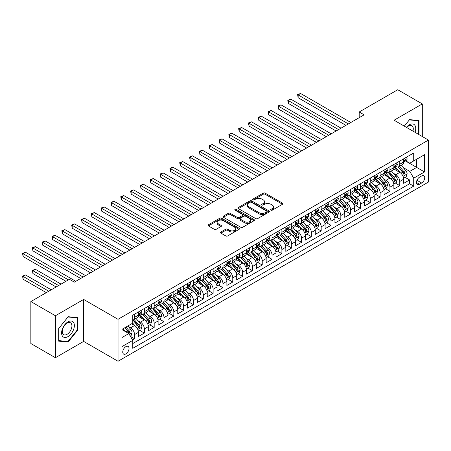 <?xml version="1.0" encoding="UTF-8"?>
<svg xmlns="http://www.w3.org/2000/svg" width="451" height="451" viewBox="0 0 451 451"><rect width="100%" height="100%" fill="white"/><g stroke="black" fill="none" stroke-linecap="round" stroke-linejoin="round"><path stroke-width="0.68" d="M270.91 210.189A0.953 0.552 0 0 0 272.263 210.189L282.506 204.275A1.364 0.789 0 0 0 282.907 203.717A1.364 0.789 0 0 0 282.506 203.159L265.149 193.141A1.364 0.789 0 0 0 263.221 193.141L252.977 199.054A0.953 0.552 0 0 0 252.695 199.443A0.953 0.552 0 0 0 252.977 199.832A0.953 0.552 0 0 0 254.325 199.832L255.655 199.071A4.363 2.52 0 0 1 261.822 199.071L263.271 199.906A4.363 2.52 0 0 1 264.545 201.687A4.363 2.52 0 0 1 263.271 203.469L261.946 204.23A0.953 0.552 0 0 0 261.665 204.624A0.953 0.552 0 0 0 261.946 205.013A0.953 0.552 0 0 0 263.294 205.013L264.619 204.247A4.363 2.52 0 0 1 270.792 204.247L272.235 205.081A4.363 2.52 0 0 1 273.515 206.862A4.363 2.52 0 0 1 272.235 208.644L270.91 209.411A0.953 0.552 0 0 0 270.634 209.8A0.953 0.552 0 0 0 270.91 210.189L270.91 209.411M125.891 353.888A4.448 2.565 120 0 0 128.794 349.97A4.448 2.565 120 0 0 128.112 346.407A4.448 2.565 120 0 0 125.891 346.627A4.448 2.565 120 0 0 122.988 350.545A4.448 2.565 120 0 0 123.67 354.108A4.448 2.565 120 0 0 125.891 353.888M220.894 232A1.364 0.789 0 0 0 220.494 232.553A1.364 0.789 0 0 0 220.894 233.111L225.759 235.924A1.364 0.789 0 0 0 227.687 235.924L239.069 229.35A1.364 0.789 0 0 0 239.47 228.798A1.364 0.789 0 0 0 239.069 228.24L221.712 218.222A1.364 0.789 0 0 0 219.784 218.222L208.407 224.79A1.364 0.789 0 0 0 208.007 225.348A1.364 0.789 0 0 0 208.407 225.9L214.287 229.3A1.364 0.789 0 0 0 216.215 229.3L221.086 226.487A1.364 0.789 0 0 0 221.486 225.928A1.364 0.789 0 0 0 221.086 225.37L218.166 223.69A3.647 2.108 0 0 1 217.1 222.202A3.647 2.108 0 0 1 219.349 220.251A3.647 2.108 0 0 1 223.33 220.708L234.751 227.31A3.647 2.108 0 0 1 235.822 228.798A3.647 2.108 0 0 1 233.567 230.743A3.647 2.108 0 0 1 229.593 230.286L227.687 229.187A1.364 0.789 0 0 0 225.759 229.187L220.894 232L220.894 233.111L225.759 230.32L225.759 229.187M83.649 299.441L55.411 315.745L30.848 301.567L30.848 343.538L55.411 357.716L83.649 341.413L118.032 361.262L118.032 319.291L83.649 299.441L83.649 341.413M422.311 136.529L422.311 103.916L394.067 120.225L428.45 140.075L118.032 319.291M422.311 103.916L397.754 89.738L359.193 112L359.193 117.672M30.848 301.567L69.409 279.31L74.319 282.146L364.109 114.836L359.193 112M255.751 218.611A1.364 0.789 0 0 0 257.679 218.611L269.055 212.038A1.364 0.789 0 0 0 269.456 211.485A1.364 0.789 0 0 0 269.055 210.927L251.697 200.904A1.364 0.789 0 0 0 249.769 200.904L238.393 207.477A1.364 0.789 0 0 0 237.993 208.029A1.364 0.789 0 0 0 238.393 208.587L255.751 218.611M235.45 210.397A0.953 0.552 0 0 1 236.414 210.532L254.043 220.708L242.683 227.265A1.364 0.789 0 0 1 240.755 227.265L223.397 217.247L223.397 216.13A1.364 0.789 0 0 0 223.003 216.689A1.364 0.789 0 0 0 223.397 217.247M223.397 216.13L228.268 213.323A1.364 0.789 0 0 1 230.196 213.323L237.237 217.382A1.364 0.789 0 0 0 239.165 217.382L242.396 215.522A1.364 0.789 0 0 0 242.796 214.964A1.364 0.789 0 0 0 242.396 214.405L235.067 210.177A0.953 0.552 0 0 1 234.785 209.788A0.953 0.552 0 0 1 235.377 209.275A0.953 0.552 0 0 1 236.414 209.394L254.06 219.581A1.364 0.789 0 0 1 254.46 220.139A1.364 0.789 0 0 1 254.06 220.697L254.06 219.581M132.498 339.924L134.533 338.746L130.457 336.39M128.14 326.377L130.604 327.798A5.559 3.208 60 0 1 134.533 334.603L138.463 332.336L138.463 336.474L144.359 333.075L139.889 330.493M137.961 320.706L140.43 322.127A5.559 3.208 60 0 1 144.359 328.931L148.289 326.665L148.289 330.803L154.18 327.403L149.715 324.821M147.787 315.029L150.251 316.455A5.559 3.208 60 0 1 154.18 323.26L158.109 320.994L158.109 325.132L164.006 321.732L159.536 319.15M157.608 309.358L160.077 310.784A5.559 3.208 60 0 1 164.006 317.589L167.935 315.322L167.935 319.46L173.827 316.061L169.362 313.479M167.434 303.686L169.897 305.113A5.559 3.208 60 0 1 173.827 311.917L177.756 309.651L177.756 313.789L183.653 310.389L179.182 307.808M177.254 298.015L179.724 299.441A5.559 3.208 60 0 1 183.653 306.246L187.582 303.98L187.582 308.118L193.473 304.718L189.008 302.136M187.08 292.344L189.544 293.77A5.559 3.208 60 0 1 193.473 300.575L197.403 298.308L197.403 302.446L203.3 299.047L198.829 296.465M196.901 286.673L199.37 288.099A5.559 3.208 60 0 1 203.3 294.903L207.229 292.637L207.229 296.775L213.12 293.375L208.655 290.794M206.727 281.001L209.191 282.427A5.559 3.208 60 0 1 213.12 289.232L217.049 286.966L217.049 291.104L222.946 287.704L218.476 285.122M216.548 275.33L219.017 276.756A5.559 3.208 60 0 1 222.946 283.561L226.876 281.294L226.876 285.432L232.767 282.033L228.302 279.451M226.374 269.659L228.837 271.085A5.559 3.208 60 0 1 232.767 277.889L236.696 275.623L236.696 279.761L242.593 276.362L238.122 273.78M236.194 263.987L238.664 265.413A5.559 3.208 60 0 1 242.593 272.218L246.522 269.952L246.522 274.09L252.413 270.69L247.949 268.108M246.02 258.316L248.484 259.742A5.559 3.208 60 0 1 252.413 266.547L256.343 264.28L256.343 268.418L262.24 265.013L257.769 262.437M255.841 252.645L258.31 254.071A5.559 3.208 60 0 1 262.24 260.875L266.169 258.609L266.169 262.747L272.06 259.342L267.595 256.766M265.667 246.973L268.131 248.4A5.559 3.208 60 0 1 272.06 255.204L275.989 252.938L275.989 257.076L281.886 253.671L277.416 251.094M275.488 241.302L277.957 242.728A5.559 3.208 60 0 1 281.886 249.533L285.816 247.266L285.816 251.404L291.707 247.999L287.242 245.423M285.314 235.631L287.777 237.057A5.559 3.208 60 0 1 291.707 243.861L295.636 241.595L295.636 245.733L301.533 242.328L297.062 239.752M295.134 229.959L297.604 231.386A5.559 3.208 60 0 1 301.533 238.19L305.462 235.924L305.462 240.062L311.353 236.657L306.889 234.08M304.961 224.288L307.424 225.714A5.559 3.208 60 0 1 311.353 232.519L315.283 230.252L315.283 234.39L321.18 230.985L316.709 228.409M314.781 218.617L317.25 220.043A5.559 3.208 60 0 1 321.18 226.847L325.109 224.581L325.109 228.719L331 225.314L326.535 222.738M324.607 212.945L327.071 214.372A5.559 3.208 60 0 1 331 221.176L334.93 218.91L334.93 223.048L340.826 219.643L336.356 217.066M334.428 207.274L336.897 208.7A5.559 3.208 60 0 1 340.826 215.505L344.756 213.233L344.756 217.376L350.647 213.971L346.182 211.395M344.254 201.603L346.718 203.029A5.559 3.208 60 0 1 350.647 209.833L354.576 207.561L354.576 211.705L360.473 208.3L356.002 205.724M354.074 195.931L356.544 197.358A5.559 3.208 60 0 1 360.473 204.162L364.402 201.89L364.402 206.034L370.294 202.629L365.829 200.052M363.901 190.26L366.364 191.686A5.559 3.208 60 0 1 370.294 198.491L374.223 196.219L374.223 200.362L380.12 196.957L375.649 194.375M373.721 184.589L376.19 186.015A5.559 3.208 60 0 1 380.12 192.819L384.049 190.547L384.049 194.691L389.94 191.286L385.475 188.704M383.547 178.917L386.011 180.344A5.559 3.208 60 0 1 389.94 187.148L393.87 184.876L393.87 189.02L399.766 185.615L399.766 181.477A5.559 3.208 -120 0 0 395.837 174.672L393.368 173.246M395.296 183.033L399.766 185.615M138.463 332.336A5.559 3.208 -120 0 0 134.533 325.532L131.591 323.829M148.289 326.665A5.559 3.208 -120 0 0 144.359 319.86L138.282 316.354M158.109 320.994A5.559 3.208 -120 0 0 154.18 314.189L148.108 310.683M167.935 315.322A5.559 3.208 -120 0 0 164.006 308.518L157.929 305.011M177.756 309.651A5.559 3.208 -120 0 0 173.827 302.846L167.755 299.334M187.582 303.98A5.559 3.208 -120 0 0 183.653 297.175L177.576 293.663M197.403 298.308A5.559 3.208 -120 0 0 193.473 291.504L187.402 287.992M207.229 292.637A5.559 3.208 -120 0 0 203.3 285.833L197.222 282.32M217.049 286.966A5.559 3.208 -120 0 0 213.12 280.161L207.048 276.649M226.876 281.294A5.559 3.208 -120 0 0 222.946 274.49L216.869 270.978M236.696 275.623A5.559 3.208 -120 0 0 232.767 268.819L226.695 265.306M246.522 269.952A5.559 3.208 -120 0 0 242.593 263.142L236.516 259.635M256.343 264.28A5.559 3.208 -120 0 0 252.413 257.47L246.342 253.964M266.169 258.609A5.559 3.208 -120 0 0 262.24 251.799L256.162 248.292M275.989 252.938A5.559 3.208 -120 0 0 272.06 246.128L265.989 242.621M285.816 247.266A5.559 3.208 -120 0 0 281.886 240.456L275.809 236.95M295.636 241.595A5.559 3.208 -120 0 0 291.707 234.785L285.635 231.278M305.462 235.924A5.559 3.208 -120 0 0 301.533 229.114L295.456 225.607M315.283 230.252A5.559 3.208 -120 0 0 311.353 223.442L305.282 219.936M325.109 224.581A5.559 3.208 -120 0 0 321.18 217.771L315.102 214.264M334.93 218.91A5.559 3.208 -120 0 0 331 212.1L324.929 208.593M344.756 213.233A5.559 3.208 -120 0 0 340.826 206.428L334.749 202.922M354.576 207.561A5.559 3.208 -120 0 0 350.647 200.757L344.575 197.25M364.402 201.89A5.559 3.208 -120 0 0 360.473 195.086L354.396 191.579M374.223 196.219A5.559 3.208 -120 0 0 370.294 189.414L364.222 185.908M384.049 190.547A5.559 3.208 -120 0 0 380.12 183.743L374.042 180.237M393.87 184.876A5.559 3.208 -120 0 0 389.94 178.072L383.869 174.565M421.674 175.975L419.509 177.22A4.307 2.486 120 0 0 416.696 181.014A4.307 2.486 120 0 0 417.355 184.47A4.307 2.486 120 0 0 419.509 184.256L421.674 183.005A4.307 2.486 120 0 0 424.487 179.21A4.307 2.486 120 0 0 423.827 175.76A4.307 2.486 120 0 0 421.674 175.975M118.032 361.262L428.45 182.041L428.45 140.075M121.962 337.551L128.839 333.582L132.769 340.392L132.769 348.33L413.714 186.128L413.714 178.184L409.784 171.38L403.194 167.575M132.769 340.392L121.962 346.627L121.962 329.388L132.769 323.147L132.769 315.21L413.714 153.002L413.714 160.945L424.521 154.704L424.521 171.949L413.714 178.184M140.379 313.93L140.43 313.958A5.559 3.208 60 0 0 143.209 314.234L147.139 311.968A5.559 3.208 -120 0 0 148.289 309.425L148.289 306.246M150.2 308.258L150.251 308.287A5.559 3.208 60 0 0 153.03 308.563L156.959 306.297A5.559 3.208 -120 0 0 158.109 303.754L158.109 300.575M160.026 302.587L160.077 302.615A5.559 3.208 60 0 0 162.856 302.892L166.785 300.625A5.559 3.208 -120 0 0 167.935 298.083L167.935 294.903M169.847 296.916L169.897 296.944A5.559 3.208 60 0 0 172.677 297.22L176.606 294.954A5.559 3.208 -120 0 0 177.756 292.411L177.756 289.232M179.673 291.245L179.724 291.273A5.559 3.208 60 0 0 182.503 291.549L186.432 289.283A5.559 3.208 -120 0 0 187.582 286.735L187.582 283.561M189.493 285.573L189.544 285.601A5.559 3.208 60 0 0 192.323 285.878L196.253 283.611A5.559 3.208 -120 0 0 197.403 281.063L197.403 277.889M199.319 279.902L199.37 279.93A5.559 3.208 60 0 0 202.149 280.206L206.079 277.94A5.559 3.208 -120 0 0 207.229 275.392L207.229 272.218M209.14 274.231L209.191 274.259A5.559 3.208 60 0 0 211.97 274.535L215.899 272.269A5.559 3.208 -120 0 0 217.049 269.721L217.049 266.547M218.966 268.559L219.017 268.587A5.559 3.208 60 0 0 221.796 268.864L225.725 266.597A5.559 3.208 -120 0 0 226.876 264.049L226.876 260.875M228.787 262.888L228.837 262.916A5.559 3.208 60 0 0 231.617 263.192L235.546 260.926A5.559 3.208 -120 0 0 236.696 258.378L236.696 255.204M238.613 257.217L238.664 257.245A5.559 3.208 60 0 0 241.443 257.521L245.372 255.255A5.559 3.208 -120 0 0 246.522 252.707L246.522 249.533M248.433 251.545L248.484 251.573A5.559 3.208 60 0 0 251.263 251.85L255.193 249.583A5.559 3.208 -120 0 0 256.343 247.035L256.343 243.861M258.26 245.874L258.31 245.902A5.559 3.208 60 0 0 261.09 246.178L265.019 243.912A5.559 3.208 -120 0 0 266.169 241.364L266.169 238.19M268.08 240.203L268.131 240.231A5.559 3.208 60 0 0 270.91 240.507L274.839 238.241A5.559 3.208 -120 0 0 275.989 235.693L275.989 232.519M277.906 234.531L277.957 234.559A5.559 3.208 60 0 0 280.736 234.836L284.666 232.569A5.559 3.208 -120 0 0 285.816 230.021L285.816 226.847M287.727 228.86L287.777 228.888A5.559 3.208 60 0 0 290.557 229.164L294.486 226.892A5.559 3.208 -120 0 0 295.636 224.35L295.636 221.176M297.553 223.189L297.604 223.217A5.559 3.208 60 0 0 300.383 223.493L304.312 221.221A5.559 3.208 -120 0 0 305.462 218.679L305.462 215.505M307.373 217.517L307.424 217.545A5.559 3.208 60 0 0 310.203 217.822L314.133 215.55A5.559 3.208 -120 0 0 315.283 213.007L315.283 209.833M317.2 211.846L317.25 211.874A5.559 3.208 60 0 0 320.03 212.15L323.959 209.878A5.559 3.208 -120 0 0 325.109 207.336L325.109 204.162M327.02 206.175L327.071 206.203A5.559 3.208 60 0 0 329.85 206.479L333.779 204.207A5.559 3.208 -120 0 0 334.93 201.665L334.93 198.491M336.846 200.503L336.897 200.532A5.559 3.208 60 0 0 339.676 200.808L343.606 198.536A5.559 3.208 -120 0 0 344.756 195.993L344.756 192.819M346.667 194.832L346.718 194.86A5.559 3.208 60 0 0 349.497 195.136L353.426 192.865A5.559 3.208 -120 0 0 354.576 190.322L354.576 187.148M356.493 189.161L356.544 189.189A5.559 3.208 60 0 0 359.323 189.465L363.252 187.193A5.559 3.208 -120 0 0 364.402 184.651L364.402 181.477M366.313 183.489L366.364 183.518A5.559 3.208 60 0 0 369.143 183.794L373.073 181.522A5.559 3.208 -120 0 0 374.223 178.979L374.223 175.805M376.14 177.818L376.19 177.846A5.559 3.208 60 0 0 378.97 178.122L382.899 175.851A5.559 3.208 -120 0 0 384.049 173.308L384.049 170.134M385.96 172.147L386.011 172.175A5.559 3.208 60 0 0 388.79 172.451L392.72 170.179A5.559 3.208 -120 0 0 393.87 167.637L393.87 164.463M132.769 343.566L409.587 183.743L409.587 179.943L403.696 183.348L403.696 179.205A5.559 3.208 -120 0 0 399.766 172.4L393.689 168.894M395.786 166.475L395.837 166.504A5.559 3.208 -120 0 0 398.616 166.78A5.559 3.208 -120 0 0 399.766 164.232L399.766 161.058M398.616 166.78L402.546 164.508A5.559 3.208 -120 0 0 403.696 161.965L403.696 158.791M134.533 314.189L134.533 317.363A5.559 3.208 60 0 1 133.383 319.906A5.559 3.208 60 0 1 132.769 320.131M133.383 319.906L137.313 317.639A5.559 3.208 -120 0 0 138.463 315.097L138.463 311.917M144.359 308.518L144.359 311.692A5.559 3.208 60 0 1 143.209 314.234M154.18 302.846L154.18 306.02A5.559 3.208 60 0 1 153.03 308.563M164.006 297.175L164.006 300.349A5.559 3.208 60 0 1 162.856 302.892M173.827 291.504L173.827 294.678A5.559 3.208 60 0 1 172.677 297.22M183.653 285.833L183.653 289.006A5.559 3.208 60 0 1 182.503 291.549M193.473 280.156L193.473 283.335A5.559 3.208 60 0 1 192.323 285.878M203.3 274.484L203.3 277.664A5.559 3.208 60 0 1 202.149 280.206M213.12 268.813L213.12 271.992A5.559 3.208 60 0 1 211.97 274.535M222.946 263.142L222.946 266.321A5.559 3.208 60 0 1 221.796 268.864M232.767 257.47L232.767 260.65A5.559 3.208 60 0 1 231.617 263.192M242.593 251.799L242.593 254.978A5.559 3.208 60 0 1 241.443 257.521M252.413 246.128L252.413 249.307A5.559 3.208 60 0 1 251.263 251.85M262.24 240.456L262.24 243.636A5.559 3.208 60 0 1 261.09 246.178M272.06 234.785L272.06 237.965A5.559 3.208 60 0 1 270.91 240.507M281.886 229.114L281.886 232.293A5.559 3.208 60 0 1 280.736 234.836M291.707 223.442L291.707 226.622A5.559 3.208 60 0 1 290.557 229.164M301.533 217.771L301.533 220.951A5.559 3.208 60 0 1 300.383 223.493M311.353 212.1L311.353 215.279A5.559 3.208 60 0 1 310.203 217.822M321.18 206.428L321.18 209.608A5.559 3.208 60 0 1 320.03 212.15M331 200.757L331 203.937A5.559 3.208 60 0 1 329.85 206.479M340.826 195.086L340.826 198.265A5.559 3.208 60 0 1 339.676 200.808M350.647 189.414L350.647 192.594A5.559 3.208 60 0 1 349.497 195.136M360.473 183.743L360.473 186.923A5.559 3.208 60 0 1 359.323 189.465M370.294 178.072L370.294 181.246A5.559 3.208 60 0 1 369.143 183.794M380.12 172.4L380.12 175.574A5.559 3.208 60 0 1 378.97 178.122M389.94 166.729L389.94 169.903A5.559 3.208 60 0 1 388.79 172.451M389.94 187.148L389.94 191.286M380.12 192.819L380.12 196.957M370.294 198.491L370.294 202.629M360.473 204.162L360.473 208.3M350.647 209.833L350.647 213.971M340.826 215.505L340.826 219.643M331 221.176L331 225.314M321.18 226.847L321.18 230.985M311.353 232.519L311.353 236.657M301.533 238.19L301.533 242.328M291.707 243.861L291.707 247.999M281.886 249.533L281.886 253.671M272.06 255.204L272.06 259.342M262.24 260.875L262.24 265.013M252.413 266.547L252.413 270.69M242.593 272.218L242.593 276.362M232.767 277.889L232.767 282.033M222.946 283.561L222.946 287.704M213.12 289.232L213.12 293.375M203.3 294.903L203.3 299.047M193.473 300.575L193.473 304.718M183.653 306.246L183.653 310.389M173.827 311.917L173.827 316.061M164.006 317.589L164.006 321.732M154.18 323.26L154.18 327.403M144.359 328.931L144.359 333.075M134.533 334.603L134.533 338.746M128.839 333.582L121.962 329.613M409.784 171.38L416.662 167.411L416.662 159.242L424.521 154.704M405.41 160.917L424.521 171.949M405.607 160.804L409.784 163.211L413.714 160.945M55.411 315.745L55.411 357.716M405.122 177.361L409.587 179.943M409.587 183.743L413.714 186.128M418.19 134.15L419.018 133.124L419.018 120.485L409.542 119.633L404.316 126.139L409.345 119.915L418.528 120.738L418.528 132.983L417.778 133.913M58.698 341.153L68.18 341.999L77.657 330.205L77.657 317.566L68.18 316.72L58.698 328.514L58.698 341.153M418.528 132.836L419.018 133.124M77.166 329.923L77.657 330.205M67.176 341.418L68.18 341.999M271.293 210.324L272.235 209.777A4.363 2.52 0 0 0 273.515 207.996L273.515 206.862M264.545 201.687L264.545 202.82A4.363 2.52 0 0 1 263.271 204.602L262.324 205.149M282.506 203.159L282.506 204.275L265.149 194.274A1.364 0.789 0 0 0 263.221 194.274L253.361 199.968M269.038 212.049L251.697 202.042A1.364 0.789 0 0 0 249.769 202.042L238.41 208.599M266.642 211.874A0.953 0.552 0 0 0 266.924 211.485A0.953 0.552 0 0 0 266.642 211.096L251.41 202.296A0.953 0.552 0 0 0 250.063 202.296L248.664 203.108A4.363 2.52 0 0 0 247.385 204.889A4.363 2.52 0 0 0 248.664 206.671L259.077 212.68A4.363 2.52 0 0 0 265.244 212.68L266.642 211.874L266.642 213.007A0.953 0.552 0 0 0 266.924 212.618L266.924 211.485M247.385 204.889L247.385 206.022A4.363 2.52 0 0 0 248.664 207.804L248.664 206.671M266.642 213.007L265.244 213.813A4.363 2.52 0 0 1 259.077 213.813L248.664 207.804M223.42 217.258L228.268 214.456L228.268 213.323M242.796 214.964L242.796 216.097A1.364 0.789 0 0 1 242.396 216.655L239.165 218.521A1.364 0.789 0 0 1 237.237 218.521L230.196 214.456A1.364 0.789 0 0 0 228.268 214.456M244.538 221.599A3.647 2.108 0 0 0 248.512 222.055A3.647 2.108 0 0 0 250.767 220.111A3.647 2.108 0 0 0 249.696 218.622L245.671 216.3A1.364 0.789 0 0 0 243.743 216.3L240.513 218.166A1.364 0.789 0 0 0 240.112 218.718A1.364 0.789 0 0 0 240.513 219.276L244.538 221.599L244.538 222.738A3.647 2.108 0 0 0 248.512 223.194A3.647 2.108 0 0 0 250.767 221.244L250.767 220.111M240.112 218.718L240.112 219.857A1.364 0.789 0 0 0 240.513 220.409L240.513 219.276M244.538 222.738L240.513 220.409M235.822 228.798L235.822 229.931A3.647 2.108 0 0 1 233.567 231.876A3.647 2.108 0 0 1 229.593 231.419L227.687 230.32A1.364 0.789 0 0 0 225.759 230.32M217.1 222.202L217.1 223.335A3.647 2.108 0 0 0 218.166 224.823L218.166 223.69M221.086 225.37L221.086 226.487L218.166 224.823M239.069 228.24L239.069 229.35L221.712 219.355A1.364 0.789 0 0 0 219.784 219.355L208.424 225.912M403.611 178.235L406.154 176.769L407.135 173.934A3.681 2.125 -120 0 0 405.697 170.478L401.21 165.28M400.313 172.761L395.183 166.819M397.393 171.03L394.416 167.586A8.823 5.091 -120 0 0 394.14 167.276M298.145 120.423L326.287 136.67L278.498 109.08L278.498 106.244L280.95 104.824L331.197 133.834M398.115 166.977L402.653 172.231A3.681 2.125 60 0 1 403.966 174.768C404.519 175.512 404.913 175.281 405.145 174.092A3.681 2.125 -120 0 0 403.831 171.555L399.344 166.357M398.38 166.893L403.262 172.541A1.877 1.082 60 0 1 403.73 173.274L405.145 174.092M403.966 174.768L404.237 175.208M406.3 157.286L407.135 158.735A3.681 2.125 60 0 1 406.374 160.359L404.502 161.441A3.681 2.125 -120 0 0 405.145 160.59L405.066 160.263M348.392 123.912L298.145 94.902L300.597 93.481L350.844 122.492M403.82 161.61L403.831 161.61A3.681 2.125 -120 0 0 404.502 161.441M404.671 160.319L405.145 160.59C404.913 160.037 404.519 160.263 403.966 161.272A3.681 2.125 60 0 1 403.696 161.796M345.934 125.327L298.145 97.737L298.145 94.902L297.604 94.586L300.597 93.481M298.145 97.737L297.604 94.586M415.005 132.312A9.031 5.215 120 0 0 409.345 124.792A9.031 5.215 120 0 0 406.385 127.334M412.941 131.117A6.838 3.946 120 0 0 411.864 125.722A6.838 3.946 120 0 0 408.448 126.066A6.838 3.946 120 0 0 406.661 127.492M417.919 120.383L418.528 120.738M73.513 329.737A9.031 5.215 120 0 0 71.173 321.016A9.031 5.215 120 0 0 62.452 328.751A9.031 5.215 120 0 0 64.792 337.472A9.031 5.215 120 0 0 73.513 329.737M71.275 329.1A6.838 3.946 120 0 0 70.508 322.809A6.838 3.946 120 0 0 62.903 328.356A6.838 3.946 120 0 0 63.67 334.648A6.838 3.946 120 0 0 71.275 329.1M58.799 340.668L58.799 328.424L67.983 316.997L77.166 317.82L77.166 330.064L67.983 341.492L58.698 340.612M76.557 317.47L77.166 317.82M393.791 183.907L396.328 182.441L397.308 179.605A3.681 2.125 -120 0 0 395.877 176.149L391.389 170.952M390.487 178.433L385.357 172.491M387.567 176.702L384.59 173.257A8.823 5.091 -120 0 0 384.32 172.947M288.319 126.094L316.461 142.341L268.672 114.751L268.672 111.916L271.13 110.495L321.377 139.506M388.288 172.648L392.832 177.903A3.681 2.125 60 0 1 394.146 180.439C394.698 181.184 395.087 180.952 395.324 179.763A3.681 2.125 -120 0 0 394.011 177.226L389.523 172.028M388.559 172.564L393.435 178.213A1.877 1.082 60 0 1 393.909 178.946L395.324 179.763M394.146 180.439L394.411 180.879M383.964 189.578L386.507 188.112L387.488 185.276A3.681 2.125 -120 0 0 386.05 181.821L381.563 176.623M380.667 184.104L375.536 178.162M377.746 182.373L374.77 178.929A8.823 5.091 -120 0 0 374.493 178.619M278.498 131.765L306.641 148.013L258.851 120.423L258.851 117.587L261.304 116.166L311.551 145.177M378.468 178.32L383.006 183.574A3.681 2.125 60 0 1 384.32 186.111C384.872 186.855 385.267 186.624 385.498 185.434A3.681 2.125 -120 0 0 384.184 182.897L379.697 177.7M378.733 178.235L383.615 183.884A1.877 1.082 60 0 1 384.083 184.617L385.498 185.434M384.32 186.111L384.59 186.551M374.144 195.249L376.681 193.783L377.662 190.948A3.681 2.125 -120 0 0 376.23 187.492L371.742 182.294M370.84 189.775L365.71 183.833M367.92 188.044L364.944 184.6A8.823 5.091 -120 0 0 364.673 184.29M268.672 137.437L296.814 153.684L249.025 126.094L249.025 123.258L251.483 121.838L301.73 150.848M368.642 183.991L373.186 189.251A3.681 2.125 60 0 1 374.499 191.782C375.052 192.526 375.441 192.295 375.677 191.106A3.681 2.125 -120 0 0 374.364 188.569L369.876 183.371M368.912 183.907L373.789 189.555A1.877 1.082 60 0 1 374.262 190.288L375.677 191.106M374.499 191.782L374.764 192.222M364.318 200.92L366.86 199.455L367.841 196.619A3.681 2.125 -120 0 0 366.404 193.163L361.916 187.966M361.02 195.446L355.89 189.505M358.1 193.716L355.123 190.271A8.823 5.091 -120 0 0 354.847 189.961M258.851 143.108L286.994 159.355L239.205 131.765L239.205 128.93L241.657 127.509L291.904 156.52M358.821 189.662L363.359 194.922A3.681 2.125 60 0 1 364.673 197.453C365.225 198.198 365.62 197.966 365.851 196.777A3.681 2.125 -120 0 0 364.538 194.24L360.05 189.042M359.086 189.578L363.968 195.227A1.877 1.082 60 0 1 364.436 195.959L365.851 196.777M364.673 197.453L364.944 197.893M396.474 162.958L397.308 164.406A3.681 2.125 60 0 1 396.547 166.03L394.681 167.112A3.681 2.125 -120 0 0 395.324 166.261L395.245 165.934M338.566 129.584L288.319 100.573L290.777 99.152L341.024 128.163M393.994 167.282L394.011 167.282A3.681 2.125 -120 0 0 394.681 167.112M394.845 165.991L395.324 166.261C395.093 165.709 394.698 165.934 394.146 166.943A3.681 2.125 60 0 1 393.87 167.468M336.108 130.999L288.319 103.409L288.319 100.573L287.777 100.257L290.777 99.152M288.319 103.409L287.777 100.257M386.654 168.629L387.488 170.078A3.681 2.125 60 0 1 386.727 171.707L384.855 172.784A3.681 2.125 -120 0 0 385.498 171.932L385.419 171.605M328.745 135.255L277.957 105.934L280.95 104.824M384.173 172.953L384.184 172.953A3.681 2.125 -120 0 0 384.855 172.784M385.024 171.662L385.498 171.932C385.267 171.38 384.872 171.605 384.32 172.615A3.681 2.125 60 0 1 384.049 173.139M278.498 109.08L277.957 105.934M376.827 174.3L377.662 175.749A3.681 2.125 60 0 1 376.901 177.378L375.035 178.455A3.681 2.125 -120 0 0 375.677 177.604L375.598 177.277M318.919 140.926L268.131 111.606L271.13 110.495M374.347 178.624L374.364 178.624A3.681 2.125 -120 0 0 375.035 178.455M375.198 177.333L375.677 177.604C375.446 177.051 375.052 177.277 374.499 178.286A3.681 2.125 60 0 1 374.223 178.81M268.672 114.751L268.131 111.606M367.007 179.972L367.841 181.42A3.681 2.125 60 0 1 367.08 183.05L365.209 184.126A3.681 2.125 -120 0 0 365.851 183.275L365.772 182.948M309.098 146.598L258.31 117.277L261.304 116.166M364.526 184.296L364.538 184.296A3.681 2.125 -120 0 0 365.209 184.126M365.378 183.005L365.851 183.275C365.62 182.723 365.225 182.948 364.673 183.957A3.681 2.125 60 0 1 364.402 184.482M258.851 120.423L258.31 117.277M354.497 206.592L357.034 205.126L358.015 202.29A3.681 2.125 -120 0 0 356.583 198.835L352.096 193.637M351.194 201.118L346.064 195.176M348.273 199.387L345.297 195.943A8.823 5.091 -120 0 0 345.026 195.633M249.025 148.779L277.168 165.027L229.379 137.437L229.379 134.601L231.837 133.18L282.084 162.191M348.995 195.334L353.539 200.594A3.681 2.125 60 0 1 354.852 203.125C355.405 203.869 355.794 203.638 356.031 202.448A3.681 2.125 -120 0 0 354.717 199.911L350.23 194.714M349.266 195.249L354.142 200.898A1.877 1.082 60 0 1 354.616 201.631L356.031 202.448M354.852 203.125L355.117 203.564M357.181 185.643L358.015 187.092A3.681 2.125 60 0 1 357.254 188.721L355.388 189.798A3.681 2.125 -120 0 0 356.031 188.946L355.952 188.619M299.272 152.269L248.484 122.948L251.483 121.838M354.7 189.967L354.717 189.967A3.681 2.125 -120 0 0 355.388 189.798M355.551 188.676L356.031 188.946C355.8 188.394 355.405 188.619 354.852 189.629A3.681 2.125 60 0 1 354.576 190.153M249.025 126.094L248.484 122.948M344.671 212.263L347.214 210.797L348.195 207.962A3.681 2.125 -120 0 0 346.757 204.506L342.27 199.308M341.373 206.789L336.243 200.847M338.453 205.058L335.476 201.614A8.823 5.091 -120 0 0 335.2 201.304M239.205 154.451L267.347 170.698L219.558 143.108L219.558 140.272L222.01 138.852L272.257 167.862M339.175 201.005L343.713 206.265A3.681 2.125 60 0 1 345.026 208.796C345.579 209.54 345.973 209.309 346.205 208.12A3.681 2.125 -120 0 0 344.891 205.583L340.404 200.385M339.44 200.92L344.322 206.569A1.877 1.082 60 0 1 344.789 207.302L346.205 208.12M345.026 208.796L345.297 209.236M347.36 191.314L348.195 192.763A3.681 2.125 60 0 1 347.433 194.392L345.562 195.469A3.681 2.125 -120 0 0 346.205 194.618L346.126 194.291M289.452 157.94L238.664 128.62L241.657 127.509M344.88 195.638L344.891 195.638A3.681 2.125 -120 0 0 345.562 195.469M345.731 194.347L346.205 194.618C345.973 194.065 345.579 194.291 345.026 195.3A3.681 2.125 60 0 1 344.756 195.824M239.205 131.765L238.664 128.62M334.851 217.934L337.387 216.469L338.368 213.633A3.681 2.125 -120 0 0 336.936 210.177L332.449 204.98M331.547 212.46L326.417 206.519M328.627 210.73L325.65 207.285A8.823 5.091 -120 0 0 325.38 206.975M229.379 160.122L257.521 176.369L209.732 148.779L209.732 145.944L212.19 144.523L262.437 173.534M329.348 206.676L333.892 211.936A3.681 2.125 60 0 1 335.206 214.467C335.758 215.212 336.147 214.986 336.384 213.791A3.681 2.125 -120 0 0 335.07 211.254L330.583 206.056M329.619 206.592L334.495 212.241A1.877 1.082 60 0 1 334.969 212.973L336.384 213.791M335.206 214.467L335.471 214.907M337.534 196.986L338.368 198.434A3.681 2.125 60 0 1 337.607 200.064L335.741 201.14A3.681 2.125 -120 0 0 336.384 200.289L336.305 199.962M279.626 163.612L228.837 134.291L231.837 133.18M335.054 201.309L335.07 201.309A3.681 2.125 -120 0 0 335.741 201.14M335.905 200.018L336.384 200.289C336.153 199.737 335.758 199.962 335.206 200.971A3.681 2.125 60 0 1 334.93 201.496M229.379 137.437L228.837 134.291M325.024 223.606L327.567 222.14L328.548 219.304A3.681 2.125 -120 0 0 327.11 215.849L322.623 210.651M321.726 218.132L316.596 212.195M318.806 216.401L315.83 212.957A8.823 5.091 -120 0 0 315.553 212.646M219.558 165.793L247.7 182.041L199.911 154.451L199.911 151.615L202.364 150.2L252.611 179.205M319.528 212.348L324.066 217.607A3.681 2.125 60 0 1 325.38 220.139C325.932 220.883 326.327 220.657 326.558 219.462A3.681 2.125 -120 0 0 325.244 216.925L320.757 211.728M319.793 212.263L324.675 217.912A1.877 1.082 60 0 1 325.143 218.645L326.558 219.462M325.38 220.139L325.65 220.578M327.714 202.657L328.548 204.106A3.681 2.125 60 0 1 327.787 205.735L325.915 206.812A3.681 2.125 -120 0 0 326.558 205.96L326.479 205.633M269.805 169.283L219.017 139.962L222.01 138.852M325.233 206.981L325.244 206.981A3.681 2.125 -120 0 0 325.915 206.812M326.084 205.69L326.558 205.96C326.327 205.408 325.932 205.633 325.38 206.643A3.681 2.125 60 0 1 325.109 207.167M219.558 143.108L219.017 139.962M315.204 229.277L317.741 227.811L318.722 224.976A3.681 2.125 -120 0 0 317.29 221.52L312.802 216.322M311.9 223.803L306.77 217.867M308.98 222.072L306.003 218.628A8.823 5.091 -120 0 0 305.733 218.318M209.732 171.465L237.874 187.712L190.085 160.122L190.085 157.286L192.543 155.871L242.79 184.876M309.702 218.019L314.246 223.279A3.681 2.125 60 0 1 315.559 225.81C316.112 226.554 316.501 226.329 316.737 225.134A3.681 2.125 -120 0 0 315.424 222.597L310.936 217.399M309.972 217.934L314.849 223.583A1.877 1.082 60 0 1 315.322 224.316L316.737 225.134M315.559 225.81L315.824 226.25M305.378 234.948L307.92 233.483L308.901 230.647A3.681 2.125 -120 0 0 307.464 227.191L302.976 221.993M302.08 229.474L296.95 223.538M299.16 227.744L296.183 224.299A8.823 5.091 -120 0 0 295.907 223.989M199.911 177.136L228.054 193.383L180.265 165.793L180.265 162.958L182.717 161.543L232.964 190.547M299.881 223.69L304.419 228.95A3.681 2.125 60 0 1 305.733 231.487C306.285 232.226 306.68 232 306.911 230.805A3.681 2.125 -120 0 0 305.598 228.268L301.11 223.07M300.146 223.606L305.028 229.255A1.877 1.082 60 0 1 305.496 229.987L306.911 230.805M305.733 231.487L306.003 231.921M295.557 240.62L298.094 239.154L299.075 236.318A3.681 2.125 -120 0 0 297.643 232.863L293.156 227.665M292.254 235.146L287.124 229.209M289.333 233.415L286.357 229.971A8.823 5.091 -120 0 0 286.086 229.66M190.085 182.807L218.228 199.054L170.439 171.465L170.439 168.629L172.896 167.214L223.144 196.219M290.055 229.362L294.599 234.621A3.681 2.125 60 0 1 295.912 237.158C296.465 237.897 296.854 237.671 297.091 236.476A3.681 2.125 -120 0 0 295.777 233.939L291.29 228.742M290.326 229.277L295.202 234.926A1.877 1.082 60 0 1 295.676 235.659L297.091 236.476M295.912 237.158L296.177 237.592M285.731 246.291L288.274 244.825L289.254 241.99A3.681 2.125 -120 0 0 287.817 238.534L283.329 233.336M282.433 240.817L277.303 234.881M279.513 239.086L276.536 235.642A8.823 5.091 -120 0 0 276.26 235.332M180.265 188.479L208.407 204.726L160.618 177.136L160.618 174.3L163.07 172.885L213.317 201.89M280.234 235.033L284.773 240.293A3.681 2.125 60 0 1 286.086 242.83C286.639 243.568 287.033 243.343 287.264 242.148A3.681 2.125 -120 0 0 285.951 239.611L281.463 234.413M280.499 234.948L285.382 240.597A1.877 1.082 60 0 1 285.849 241.33L287.264 242.148M286.086 242.83L286.357 243.264M275.911 251.962L278.447 250.497L279.428 247.661A3.681 2.125 -120 0 0 277.996 244.205L273.509 239.007M272.607 246.488L267.477 240.552M269.687 244.758L266.71 241.313A8.823 5.091 -120 0 0 266.44 241.003M170.439 194.15L198.581 210.397L150.792 182.807L150.792 179.972L153.25 178.557L203.497 207.561M270.408 240.704L274.952 245.964A3.681 2.125 60 0 1 276.266 248.501C276.818 249.24 277.207 249.014 277.444 247.819A3.681 2.125 -120 0 0 276.13 245.282L271.643 240.084M270.679 240.62L275.555 246.269A1.877 1.082 60 0 1 276.029 247.001L277.444 247.819M276.266 248.501L276.531 248.935M266.084 257.634L268.627 256.168L269.608 253.332A3.681 2.125 -120 0 0 268.17 249.877L263.683 244.679M262.786 252.16L257.656 246.223M259.866 250.429L256.89 246.985A8.823 5.091 -120 0 0 256.613 246.674M160.618 199.821L188.76 216.068L140.971 188.479L140.971 185.643L143.424 184.228L193.671 213.233M260.588 246.376L265.126 251.635A3.681 2.125 60 0 1 266.44 254.172C266.992 254.911 267.387 254.685 267.618 253.49A3.681 2.125 -120 0 0 266.304 250.953L261.817 245.756M260.853 246.291L265.735 251.94A1.877 1.082 60 0 1 266.203 252.673L267.618 253.49M266.44 254.172L266.71 254.606M256.264 263.305L258.801 261.839L259.782 259.004A3.681 2.125 -120 0 0 258.35 255.548L253.862 250.35M252.96 257.831L247.83 251.895M250.04 256.1L247.063 252.656A8.823 5.091 -120 0 0 246.793 252.346M150.792 205.493L178.934 221.745L131.145 194.15L131.145 191.314L133.603 189.899L183.85 218.904M250.762 252.047L255.305 257.307A3.681 2.125 60 0 1 256.619 259.844C257.171 260.582 257.56 260.357 257.797 259.162A3.681 2.125 -120 0 0 256.484 256.625L251.996 251.427M251.032 251.962L255.909 257.611A1.877 1.082 60 0 1 256.382 258.344L257.797 259.162M256.619 259.844L256.884 260.278M246.438 268.976L248.98 267.511L249.961 264.675A3.681 2.125 -120 0 0 248.524 261.219L244.036 256.021M243.14 263.502L238.01 257.566M240.22 261.772L237.243 258.327A8.823 5.091 -120 0 0 236.967 258.023M140.971 211.164L169.114 227.417L121.325 199.821L121.325 196.986L123.777 195.571L174.024 224.575M240.941 257.718L245.479 262.978A3.681 2.125 60 0 1 246.793 265.515C247.345 266.253 247.74 266.028 247.971 264.833A3.681 2.125 -120 0 0 246.658 262.296L242.17 257.098M241.206 257.634L246.088 263.283A1.877 1.082 60 0 1 246.556 264.015L247.971 264.833M246.793 265.515L247.063 265.949M236.617 274.648L239.154 273.182L240.135 270.346A3.681 2.125 -120 0 0 238.703 266.891L234.216 261.693M233.314 269.174L228.183 263.237M230.393 267.443L227.417 263.998A8.823 5.091 -120 0 0 227.146 263.694M131.145 216.835L159.288 233.088L111.498 205.493L111.498 202.657L113.956 201.242L164.203 230.252M231.115 263.39L235.659 268.649A3.681 2.125 60 0 1 236.972 271.186C237.525 271.925 237.914 271.699 238.151 270.504A3.681 2.125 -120 0 0 236.837 267.967L232.35 262.77M231.386 263.305L236.262 268.954A1.877 1.082 60 0 1 236.736 269.687L238.151 270.504M236.972 271.186L237.237 271.62M226.791 280.319L229.333 278.853L230.314 276.018A3.681 2.125 -120 0 0 228.877 272.562L224.389 267.364M223.493 274.845L218.363 268.909M220.573 273.114L217.596 269.67A8.823 5.091 -120 0 0 217.32 269.365M121.325 222.506L149.467 238.759L101.678 211.164L101.678 208.328L104.13 206.913L154.377 235.924M221.294 269.061L225.833 274.321A3.681 2.125 60 0 1 227.146 276.858C227.699 277.596 228.093 277.371 228.324 276.175A3.681 2.125 -120 0 0 227.011 273.639L222.523 268.441M221.559 268.976L226.441 274.625A1.877 1.082 60 0 1 226.909 275.358L228.324 276.175M227.146 276.858L227.417 277.292M216.97 285.99L219.507 284.525L220.488 281.689A3.681 2.125 -120 0 0 219.056 278.233L214.569 273.035M213.667 280.516L208.537 274.58M210.747 278.786L207.77 275.341A8.823 5.091 -120 0 0 207.499 275.037M111.498 228.178L139.641 244.431L91.852 216.835L91.852 214L94.31 212.584L144.557 241.595M211.474 274.738L216.012 279.992A3.681 2.125 60 0 1 217.326 282.529C217.878 283.267 218.267 283.042 218.504 281.847A3.681 2.125 -120 0 0 217.19 279.31L212.703 274.112M211.739 274.648L216.615 280.296A1.877 1.082 60 0 1 217.089 281.029L218.504 281.847M217.326 282.529L217.591 282.963M207.144 291.662L209.687 290.196L210.668 287.36A3.681 2.125 -120 0 0 209.23 283.904L204.743 278.707M203.846 286.188L198.716 280.251M200.926 284.463L197.95 281.012A8.823 5.091 -120 0 0 197.673 280.708M101.678 233.849L129.82 250.102L82.031 222.506L82.031 219.671L84.484 218.256L134.731 247.266M201.648 280.409L206.186 285.663A3.681 2.125 60 0 1 207.499 288.2C208.052 288.939 208.447 288.713 208.678 287.518A3.681 2.125 -120 0 0 207.364 284.981L202.877 279.783M201.913 280.319L206.795 285.968A1.877 1.082 60 0 1 207.263 286.701L208.678 287.518M207.499 288.2L207.77 288.634M317.887 208.328L318.722 209.777A3.681 2.125 60 0 1 317.961 211.406L316.095 212.483A3.681 2.125 -120 0 0 316.737 211.632L316.658 211.305M259.979 174.954L209.191 145.634L212.19 144.523M315.407 212.652L315.424 212.652A3.681 2.125 -120 0 0 316.095 212.483M316.258 211.361L316.737 211.632C316.506 211.079 316.112 211.305 315.559 212.314A3.681 2.125 60 0 1 315.283 212.838M209.732 148.779L209.191 145.634M308.067 214L308.901 215.448A3.681 2.125 60 0 1 308.14 217.078L306.268 218.154A3.681 2.125 -120 0 0 306.911 217.303L306.832 216.976M250.158 180.625L199.37 151.305L202.364 150.2M305.586 218.323L305.598 218.323A3.681 2.125 -120 0 0 306.268 218.154M306.438 217.032L306.911 217.303C306.68 216.751 306.285 216.976 305.733 217.985A3.681 2.125 60 0 1 305.462 218.51M199.911 154.451L199.37 151.305M298.241 219.671L299.075 221.12A3.681 2.125 60 0 1 298.314 222.749L296.448 223.826A3.681 2.125 -120 0 0 297.091 222.974L297.012 222.653M240.332 186.297L189.544 156.976L192.543 155.871M295.76 223.995L295.777 223.995A3.681 2.125 -120 0 0 296.448 223.826M296.611 222.704L297.091 222.974C296.859 222.422 296.465 222.647 295.912 223.657A3.681 2.125 60 0 1 295.636 224.181M190.085 160.122L189.544 156.976M288.42 225.342L289.254 226.791A3.681 2.125 60 0 1 288.493 228.42L286.622 229.497A3.681 2.125 -120 0 0 287.264 228.646L287.186 228.324M230.512 191.968L179.724 162.648L182.717 161.543M285.94 229.666L285.951 229.666A3.681 2.125 -120 0 0 286.622 229.497M286.791 228.375L287.264 228.646C287.033 228.093 286.639 228.319 286.086 229.328A3.681 2.125 60 0 1 285.816 229.852M180.265 165.793L179.724 162.648M278.594 231.013L279.428 232.462A3.681 2.125 60 0 1 278.667 234.092L276.801 235.168A3.681 2.125 -120 0 0 277.444 234.317L277.365 233.996M220.686 197.639L169.897 168.319L172.896 167.214M276.113 235.343L276.13 235.337A3.681 2.125 -120 0 0 276.801 235.168M276.965 234.046L277.444 234.317C277.213 233.765 276.818 233.99 276.266 234.999A3.681 2.125 60 0 1 275.989 235.523M170.439 171.465L169.897 168.319M268.773 236.685L269.608 238.134A3.681 2.125 60 0 1 268.847 239.763L266.975 240.84A3.681 2.125 -120 0 0 267.618 239.994L267.539 239.667M210.865 203.311L160.077 173.99L163.07 172.885M266.293 241.014L266.304 241.014A3.681 2.125 -120 0 0 266.975 240.84M267.144 239.718L267.618 239.994C267.387 239.436 266.992 239.661 266.44 240.671A3.681 2.125 60 0 1 266.169 241.195M160.618 177.136L160.077 173.99M258.947 242.356L259.782 243.805A3.681 2.125 60 0 1 259.021 245.434L257.155 246.511A3.681 2.125 -120 0 0 257.797 245.665L257.718 245.338M201.039 208.982L150.251 179.661L153.25 178.557M256.467 246.686L256.484 246.686A3.681 2.125 -120 0 0 257.155 246.511M257.318 245.389L257.797 245.665C257.566 245.107 257.171 245.333 256.619 246.342A3.681 2.125 60 0 1 256.343 246.866M150.792 182.807L150.251 179.661M249.127 248.027L249.961 249.476A3.681 2.125 60 0 1 249.2 251.106L247.328 252.182A3.681 2.125 -120 0 0 247.971 251.337L247.892 251.01M191.218 214.653L140.43 185.333L143.424 184.228M246.646 252.357L246.658 252.357A3.681 2.125 -120 0 0 247.328 252.182M247.498 251.06L247.971 251.337C247.74 250.779 247.345 251.004 246.793 252.013A3.681 2.125 60 0 1 246.522 252.537M140.971 188.479L140.43 185.333M239.301 253.699L240.135 255.148A3.681 2.125 60 0 1 239.374 256.777L237.508 257.854A3.681 2.125 -120 0 0 238.151 257.008L238.072 256.681M181.392 220.325L130.604 191.004L133.603 189.899M236.82 258.028L236.837 258.028A3.681 2.125 -120 0 0 237.508 257.854M237.671 256.732L238.151 257.008C237.919 256.45 237.525 256.675 236.972 257.684A3.681 2.125 60 0 1 236.696 258.209M131.145 194.15L130.604 191.004M229.48 259.37L230.314 260.819A3.681 2.125 60 0 1 229.553 262.448L227.687 263.525A3.681 2.125 -120 0 0 228.324 262.679L228.245 262.352M171.572 225.996L120.783 196.675L123.777 195.571M227 263.7L227.011 263.7A3.681 2.125 -120 0 0 227.687 263.525M227.851 262.403L228.324 262.679C228.093 262.121 227.699 262.347 227.146 263.356A3.681 2.125 60 0 1 226.876 263.88M121.325 199.821L120.783 196.675M219.654 265.041L220.488 266.49A3.681 2.125 60 0 1 219.727 268.12L217.861 269.196A3.681 2.125 -120 0 0 218.504 268.351L218.425 268.024M161.746 231.667L110.957 202.347L113.956 201.242M217.173 269.371L217.19 269.371A3.681 2.125 -120 0 0 217.861 269.196M218.025 268.074L218.504 268.351C218.273 267.793 217.878 268.018 217.326 269.027A3.681 2.125 60 0 1 217.049 269.551M111.498 205.493L110.957 202.347M209.833 270.713L210.668 272.162A3.681 2.125 60 0 1 209.907 273.791L208.041 274.868A3.681 2.125 -120 0 0 208.678 274.022L208.599 273.695M151.925 237.339L101.137 208.018L104.13 206.913M207.353 275.042L207.364 275.042A3.681 2.125 -120 0 0 208.041 274.868M208.204 273.746L208.678 274.022C208.447 273.464 208.052 273.695 207.499 274.698A3.681 2.125 60 0 1 207.229 275.223M101.678 211.164L101.137 208.018M197.324 297.333L199.861 295.867L200.842 293.032A3.681 2.125 -120 0 0 199.41 289.576L194.922 284.378M194.02 291.859L188.89 285.923M191.1 290.134L188.123 286.684A8.823 5.091 -120 0 0 187.853 286.379M91.852 239.52L120 255.773L72.205 228.178L72.205 225.342L74.663 223.927L124.91 252.938M191.827 286.081L196.365 291.335A3.681 2.125 60 0 1 197.679 293.872C198.231 294.61 198.62 294.385 198.857 293.189A3.681 2.125 -120 0 0 197.544 290.653L193.056 285.455M192.092 285.99L196.969 291.639A1.877 1.082 60 0 1 197.442 292.372L198.857 293.189M197.679 293.872L197.944 294.306M187.498 303.004L190.04 301.539L191.021 298.703A3.681 2.125 -120 0 0 189.583 295.247L185.096 290.049M184.2 297.53L179.07 291.594M181.279 295.805L178.303 292.355A8.823 5.091 -120 0 0 178.027 292.051M82.031 245.192L110.174 261.445L62.385 233.849L62.385 231.013L64.837 229.598L115.084 258.609M182.001 291.752L186.539 297.006A3.681 2.125 60 0 1 187.853 299.543C188.405 300.281 188.8 300.056 189.031 298.861A3.681 2.125 -120 0 0 187.717 296.324L183.23 291.126M182.266 291.662L187.148 297.31A1.877 1.082 60 0 1 187.616 298.043L189.031 298.861M187.853 299.543L188.123 299.977M177.677 308.676L180.214 307.21L181.195 304.374A3.681 2.125 -120 0 0 179.763 300.918L175.276 295.721M174.374 303.202L169.243 297.265M171.453 301.477L168.477 298.026A8.823 5.091 -120 0 0 168.206 297.722M72.205 250.863L100.353 267.116L52.558 239.52L52.558 236.685L55.016 235.27L105.263 264.28M172.181 297.423L176.719 302.677A3.681 2.125 60 0 1 178.032 305.214C178.585 305.953 178.974 305.727 179.21 304.532A3.681 2.125 -120 0 0 177.897 301.995L173.41 296.797M172.445 297.333L177.322 302.982A1.877 1.082 60 0 1 177.795 303.715L179.21 304.532M178.032 305.214L178.297 305.648M167.851 314.347L170.393 312.881L171.374 310.046A3.681 2.125 -120 0 0 169.937 306.59L165.449 301.392M164.553 308.873L159.423 302.937M161.633 307.148L158.656 303.698A8.823 5.091 -120 0 0 158.38 303.393M62.385 256.534L90.527 272.787L42.738 245.192L42.738 242.356L45.19 240.941L95.437 269.952M162.354 303.095L166.893 308.349A3.681 2.125 60 0 1 168.206 310.886C168.759 311.624 169.153 311.399 169.384 310.203A3.681 2.125 -120 0 0 168.071 307.667L163.583 302.469M162.619 303.004L167.501 308.653A1.877 1.082 60 0 1 167.969 309.386L169.384 310.203M168.206 310.886L168.477 311.32M200.007 276.384L200.842 277.833A3.681 2.125 60 0 1 200.081 279.462L198.215 280.539A3.681 2.125 -120 0 0 198.857 279.693L198.778 279.366M142.099 243.01L91.311 213.689L94.31 212.584M197.527 280.714L197.544 280.714A3.681 2.125 -120 0 0 198.215 280.539M198.378 279.417L198.857 279.693C198.626 279.135 198.231 279.366 197.679 280.37A3.681 2.125 60 0 1 197.403 280.894M91.852 216.835L91.311 213.689M190.187 282.061L191.021 283.504A3.681 2.125 60 0 1 190.26 285.133L188.394 286.21A3.681 2.125 -120 0 0 189.031 285.365L188.952 285.038M132.278 248.681L81.49 219.361L84.484 218.256M187.706 286.385L187.717 286.385A3.681 2.125 -120 0 0 188.394 286.21M188.557 285.088L189.031 285.365C188.8 284.806 188.405 285.038 187.853 286.041A3.681 2.125 60 0 1 187.582 286.565M82.031 222.506L81.49 219.361M180.361 287.732L181.195 289.176A3.681 2.125 60 0 1 180.434 290.805L178.568 291.882A3.681 2.125 -120 0 0 179.21 291.036L179.132 290.709M122.452 254.353L71.664 225.032L74.663 223.927M177.88 292.056L177.897 292.056A3.681 2.125 -120 0 0 178.568 291.882M178.731 290.76L179.21 291.036C178.979 290.478 178.585 290.709 178.032 291.712A3.681 2.125 60 0 1 177.756 292.237M72.205 228.178L71.664 225.032M170.54 293.404L171.374 294.847A3.681 2.125 60 0 1 170.613 296.476L168.747 297.553A3.681 2.125 -120 0 0 169.384 296.707L169.305 296.38M112.632 260.024L61.843 230.703L64.837 229.598M168.06 297.728L168.071 297.728A3.681 2.125 -120 0 0 168.747 297.553M168.911 296.431L169.384 296.707C169.153 296.149 168.759 296.38 168.206 297.384A3.681 2.125 60 0 1 167.935 297.908M62.385 233.849L61.843 230.703M158.03 320.018L160.567 318.553L161.548 315.717A3.681 2.125 -120 0 0 160.116 312.261L155.629 307.063M154.727 314.544L149.597 308.608M151.807 312.819L148.83 309.369A8.823 5.091 -120 0 0 148.559 309.065M52.558 262.211L80.706 278.459L32.912 250.863L32.912 248.027L35.37 246.612L85.617 275.623M152.534 308.766L157.072 314.02A3.681 2.125 60 0 1 158.386 316.557C158.938 317.295 159.327 317.07 159.564 315.875A3.681 2.125 -120 0 0 158.25 313.338L153.763 308.14M152.799 308.676L157.675 314.324A1.877 1.082 60 0 1 158.149 315.057L159.564 315.875M158.386 316.557L158.651 316.991M160.714 299.075L161.548 300.518A3.681 2.125 60 0 1 160.787 302.147L158.921 303.224A3.681 2.125 -120 0 0 159.564 302.379L159.485 302.052M102.805 265.695L52.017 236.375L55.016 235.27M158.233 303.399L158.25 303.399A3.681 2.125 -120 0 0 158.921 303.224M159.085 302.102L159.564 302.379C159.333 301.82 158.938 302.052 158.386 303.055A3.681 2.125 60 0 1 158.109 303.579M52.558 239.52L52.017 236.375M148.204 325.69L150.747 324.224L151.728 321.388A3.681 2.125 -120 0 0 150.29 317.932L145.803 312.735M144.906 320.216L139.776 314.279M141.986 318.491L139.009 315.04A8.823 5.091 -120 0 0 138.733 314.736M42.738 267.883L65.97 281.294L23.091 256.534L23.091 253.699L25.544 252.284L75.791 281.294M142.708 314.437L147.246 319.691A3.681 2.125 60 0 1 148.559 322.228C149.112 322.967 149.506 322.741 149.738 321.546A3.681 2.125 -120 0 0 148.424 319.009L143.937 313.817M142.973 314.347L147.855 319.996A1.877 1.082 60 0 1 148.323 320.729L149.738 321.546M148.559 322.228L148.83 322.662M150.893 304.746L151.728 306.19A3.681 2.125 60 0 1 150.967 307.819L149.101 308.896A3.681 2.125 -120 0 0 149.738 308.05L149.659 307.723M92.985 271.367L42.197 242.046L45.19 240.941M148.413 309.07L148.424 309.07A3.681 2.125 -120 0 0 149.101 308.896M149.264 307.774L149.738 308.05C149.506 307.492 149.112 307.723 148.559 308.726A3.681 2.125 60 0 1 148.289 309.251M42.738 245.192L42.197 242.046M138.384 331.361L140.921 329.895L141.902 327.06A3.681 2.125 -120 0 0 140.47 323.604L135.982 318.406M135.08 325.887L132.729 323.17M132.16 324.162L131.782 323.717M61.06 284.13L35.37 269.298L32.912 270.718L32.912 273.554L56.144 286.966M132.887 320.109L137.425 325.363A3.681 2.125 60 0 1 138.739 327.9C139.291 328.638 139.68 328.413 139.917 327.217A3.681 2.125 -120 0 0 138.604 324.681L134.116 319.488M133.152 320.018L138.029 325.667A1.877 1.082 60 0 1 138.502 326.4L139.917 327.217M138.739 327.9L139.004 328.334M32.912 273.554L32.371 270.403L58.602 285.545M32.371 270.403L35.37 269.298M141.067 310.418L141.902 311.861A3.681 2.125 60 0 1 141.14 313.49L139.274 314.567A3.681 2.125 -120 0 0 139.917 313.721L139.838 313.394M83.159 277.038L32.371 247.717L35.37 246.612M138.587 314.742L138.604 314.742A3.681 2.125 -120 0 0 139.274 314.567M139.438 313.445L139.917 313.721C139.686 313.163 139.291 313.394 138.739 314.403A3.681 2.125 60 0 1 138.463 314.922M32.912 250.863L32.371 247.717M130.26 336.051L131.1 335.567L132.081 332.731A3.681 2.125 -120 0 0 130.643 329.275L127.819 326.005M125.181 331.474L122.909 328.841M122.339 329.833L121.962 329.393M51.234 289.801L25.544 274.969L23.091 276.39L23.091 279.225L46.323 292.637M124.775 327.764L127.599 331.034A3.681 2.125 60 0 1 128.913 333.571C129.465 334.309 129.86 334.084 130.091 332.889A3.681 2.125 -120 0 0 128.777 330.352L125.953 327.082M125 327.629L128.208 331.338A1.877 1.082 60 0 1 128.676 332.071L130.091 332.889M128.913 333.571L129.183 334.005M23.091 279.225L22.55 276.074L48.776 291.216M22.55 276.074L25.544 274.969M68.422 279.874L22.55 253.389L25.544 252.284M23.091 256.534L22.55 253.389M130.604 327.798L134.533 325.532M140.43 322.127L144.359 319.86M150.251 316.455L154.18 314.189M160.077 310.784L164.006 308.518M169.897 305.113L173.827 302.846M179.724 299.441L183.653 297.175M189.544 293.77L193.473 291.504M199.37 288.099L203.3 285.833M209.191 282.427L213.12 280.161M219.017 276.756L222.946 274.49M228.837 271.085L232.767 268.819M238.664 265.413L242.593 263.142M248.484 259.742L252.413 257.47M258.31 254.071L262.24 251.799M268.131 248.4L272.06 246.128M277.957 242.728L281.886 240.456M287.777 237.057L291.707 234.785M297.604 231.386L301.533 229.114M307.424 225.714L311.353 223.442M317.25 220.043L321.18 217.771M327.071 214.372L331 212.1M336.897 208.7L340.826 206.428M346.718 203.029L350.647 200.757M356.544 197.358L360.473 195.086M366.364 191.686L370.294 189.414M376.19 186.015L380.12 183.743M386.011 180.344L389.94 178.072M395.837 174.672L399.766 172.4M399.766 164.232L403.696 161.965M134.533 317.363L138.463 315.097M144.359 311.692L148.289 309.425M154.18 306.02L158.109 303.754M164.006 300.349L167.935 298.083M173.827 294.678L177.756 292.411M183.653 289.006L187.582 286.735M193.473 283.335L197.403 281.063M203.3 277.664L207.229 275.392M213.12 271.992L217.049 269.721M222.946 266.321L226.876 264.049M232.767 260.65L236.696 258.378M242.593 254.978L246.522 252.707M252.413 249.307L256.343 247.035M262.24 243.636L266.169 241.364M272.06 237.965L275.989 235.693M281.886 232.293L285.816 230.021M291.707 226.622L295.636 224.35M301.533 220.951L305.462 218.679M311.353 215.279L315.283 213.007M321.18 209.608L325.109 207.336M331 203.937L334.93 201.665M340.826 198.265L344.756 195.993M350.647 192.594L354.576 190.322M360.473 186.923L364.402 184.651M370.294 181.246L374.223 178.979M380.12 175.574L384.049 173.308M389.94 169.903L393.87 167.637M399.766 181.477L403.696 179.205M416.961 180.287L421.674 183.005M416.465 182.497L419.509 184.256M272.235 209.777L272.235 208.644M261.946 205.013L261.946 204.23M263.271 204.602L263.271 203.469M252.977 199.832L252.977 199.054M263.221 194.274L263.221 193.141M265.149 194.274L265.149 193.141M238.393 208.587L238.393 207.477M249.769 202.042L249.769 200.904M251.697 202.042L251.697 200.904M269.055 212.038L269.055 210.927M259.077 213.813L259.077 212.68M265.244 213.813L265.244 212.68M230.196 214.456L230.196 213.323M237.237 218.521L237.237 217.382M239.165 218.521L239.165 217.382M242.396 216.655L242.396 215.522M236.414 210.532L236.414 209.394M227.687 230.32L227.687 229.187M229.593 231.419L229.593 230.286M208.407 225.9L208.407 224.79M219.784 219.355L219.784 218.222M221.712 219.355L221.712 218.222M403.053 176.347L407.106 174.001M403.831 171.555L405.697 170.478M400.9 173.246L402.653 172.231M407.106 158.69L403.696 160.663M393.227 182.018L397.286 179.673M394.011 177.226L395.877 176.149M391.073 178.917L392.832 177.903M383.406 187.689L387.46 185.344M384.184 182.897L386.05 181.821M381.253 184.589L383.006 183.574M373.58 193.361L377.639 191.015M374.364 188.569L376.23 187.492M371.427 190.26L373.186 189.251M363.76 199.032L367.813 196.687M364.538 194.24L366.404 193.163M361.606 195.931L363.359 194.922M397.286 164.361L393.87 166.334M387.46 170.033L384.049 172.006M377.639 175.704L374.223 177.677M367.813 181.375L364.402 183.348M353.934 204.703L357.993 202.358M354.717 199.911L356.583 198.835M351.78 201.603L353.539 200.594M357.993 187.047L354.576 189.02M344.113 210.375L348.166 208.029M344.891 205.583L346.757 204.506M341.959 207.274L343.713 206.265M348.166 192.718L344.756 194.691M334.287 216.046L338.346 213.701M335.07 211.254L336.936 210.177M332.133 212.945L333.892 211.936M338.346 198.389L334.93 200.362M324.466 221.717L328.52 219.378M325.244 216.925L327.11 215.849M322.313 218.617L324.066 217.607M328.52 204.061L325.109 206.034M314.64 227.389L318.699 225.049M315.424 222.597L317.29 221.52M312.487 224.288L314.246 223.279M304.82 233.06L308.873 230.72M305.598 228.268L307.464 227.191M302.666 229.959L304.419 228.95M294.993 238.731L299.052 236.392M295.777 233.939L297.643 232.863M292.84 235.631L294.599 234.621M285.173 244.403L289.226 242.063M285.951 239.611L287.817 238.534M283.019 241.308L284.773 240.293M275.347 250.074L279.406 247.734M276.13 245.282L277.996 244.205M273.193 246.979L274.952 245.964M265.526 255.745L269.58 253.406M266.304 250.953L268.17 249.877M263.373 252.65L265.126 251.635M255.7 261.417L259.759 259.077M256.484 256.625L258.35 255.548M253.547 258.322L255.305 257.307M245.88 267.088L249.933 264.748M246.658 262.296L248.524 261.219M243.726 263.993L245.479 262.978M236.053 272.759L240.112 270.42M236.837 267.967L238.703 266.891M233.9 269.664L235.659 268.649M226.233 278.43L230.286 276.091M227.011 273.639L228.877 272.562M224.079 275.335L225.833 274.321M216.407 284.102L220.466 281.762M217.19 279.31L219.056 278.233M214.253 281.007L216.012 279.992M206.586 289.773L210.64 287.434M207.364 284.981L209.23 283.904M204.433 286.678L206.186 285.663M318.699 209.732L315.283 211.705M308.873 215.403L305.462 217.376M299.052 221.075L295.636 223.048M289.226 226.746L285.816 228.719M279.406 232.417L275.989 234.39M269.58 238.089L266.169 240.062M259.759 243.76L256.343 245.733M249.933 249.431L246.522 251.404M240.112 255.103L236.696 257.076M230.286 260.774L226.876 262.747M220.466 266.445L217.049 268.418M210.64 272.116L207.229 274.09M196.76 295.444L200.819 293.105M197.544 290.653L199.41 289.576M194.606 292.349L196.365 291.335M186.94 301.116L190.993 298.776M187.717 296.324L189.583 295.247M184.786 298.021L186.539 297.006M177.113 306.787L181.172 304.448M177.897 301.995L179.763 300.918M174.96 303.692L176.719 302.677M167.293 312.458L171.346 310.119M168.071 307.667L169.937 306.59M165.139 309.363L166.893 308.349M200.819 277.793L197.403 279.761M190.993 283.465L187.582 285.432M181.172 289.136L177.756 291.104M171.346 294.807L167.935 296.775M157.467 318.13L161.526 315.79M158.25 313.338L160.116 312.261M155.313 315.035L157.072 314.02M161.526 300.479L158.109 302.446M147.646 323.801L151.699 321.462M148.424 319.009L150.29 317.932M145.493 320.706L147.246 319.691M151.699 306.15L148.289 308.118M137.82 329.472L141.879 327.133M138.604 324.681L140.47 323.604M135.666 326.377L137.425 325.363M141.879 311.821L138.463 313.789M129.307 334.394L132.053 332.804M128.777 330.352L130.643 329.275M126.009 331.953L127.599 331.034"/></g></svg>
